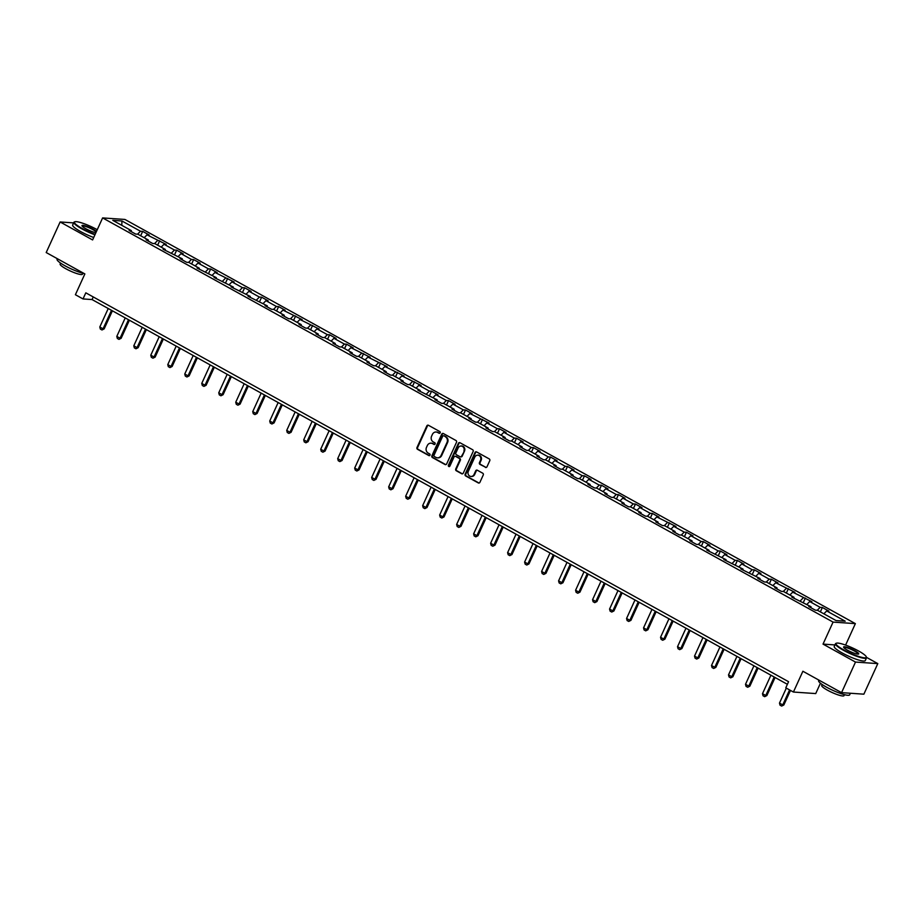 <?xml version="1.0" encoding="UTF-8"?>
<svg xmlns="http://www.w3.org/2000/svg" width="924" height="924" viewBox="0 0 924 924"><rect width="100%" height="100%" fill="white"/><g stroke="black" fill="none" stroke-linecap="round" stroke-linejoin="round"><path stroke-width="1.39" d="M440.182 432.825A0.936 0.843 -86.1 0 0 439.812 431.577L428.447 425.283A1.34 1.201 -86.1 0 0 426.842 425.895L416.99 447.505A1.34 1.201 -86.1 0 0 417.509 449.295L428.875 455.578A0.936 0.843 -86.1 0 0 430.007 455.151A0.936 0.843 -86.1 0 0 429.637 453.903L428.17 453.083A4.285 3.846 -86.1 0 1 426.495 447.355L427.315 445.553A4.285 3.846 -86.1 0 1 432.49 443.601L433.957 444.421A0.936 0.843 -86.1 0 0 435.089 443.994A0.936 0.843 -86.1 0 0 434.73 442.735L433.252 441.926A4.285 3.846 -86.1 0 1 431.589 436.186L432.409 434.384A4.285 3.846 -86.1 0 1 437.572 432.444L439.05 433.252A0.936 0.843 -86.1 0 0 440.182 432.825M485.377 467.382A1.34 1.201 -86.1 0 0 486.994 466.77L489.755 460.718A1.34 1.201 -86.1 0 0 489.235 458.916L476.622 451.94A1.34 1.201 -86.1 0 0 475.005 452.552L465.153 474.151A1.34 1.201 -86.1 0 0 465.673 475.952L478.297 482.929A1.34 1.201 -86.1 0 0 479.914 482.316L483.252 474.994A1.34 1.201 -86.1 0 0 482.721 473.204L477.327 470.224A1.34 1.201 -86.1 0 0 475.71 470.824L474.058 474.462A3.581 3.211 -86.1 0 1 468.329 471.298L474.821 457.068A3.581 3.211 -86.1 0 1 480.538 460.233L479.452 462.601A1.34 1.201 -86.1 0 0 479.983 464.391L485.978 467.428A1.34 1.201 -86.1 0 0 486.139 467.498M73.62 222.892L60.129 221.968L46.2 252.541L84.869 273.931L75.398 294.721L83.021 298.937L85.805 292.827L788.576 681.704L785.793 687.814L793.416 692.041L815.73 693.577L820.443 683.217M834.926 644.929L823.03 644.109L855.497 662.069L841.556 692.642L802.887 671.251L793.416 692.041M823.03 644.109L833.067 622.095L102.622 217.914L124.936 219.45L855.37 623.631L833.067 622.095M60.129 221.968L92.596 239.928L102.622 217.914M456.502 442.319A1.34 1.201 -86.1 0 0 455.982 440.517L443.37 433.541A1.34 1.201 -86.1 0 0 441.753 434.153L431.901 455.751A1.34 1.201 -86.1 0 0 432.432 457.553L445.045 464.529A1.34 1.201 -86.1 0 0 446.662 463.917L456.502 442.319M459.99 442.746L472.614 449.722A1.34 1.201 -86.1 0 1 473.134 451.513L463.282 473.123A1.34 1.201 -86.1 0 1 461.665 473.735L456.271 470.743A1.34 1.201 -86.1 0 1 455.751 468.953L459.736 460.187A1.34 1.201 -86.1 0 0 459.216 458.396L455.636 456.41A1.34 1.201 -86.1 0 0 454.019 457.022L449.861 466.146A0.936 0.843 -86.1 0 1 448.371 465.315L458.373 443.347A1.34 1.201 -86.1 0 1 459.99 442.746M855.497 662.069L877.8 663.605L863.871 694.178L841.556 692.642M822.36 607.484L820.154 607.334L809.701 601.547L811.896 601.697L792.7 592.145L794.906 592.296L775.71 582.744L777.916 582.894L771.378 579.279L769.172 579.129L758.72 573.342L760.926 573.492L754.388 569.877L752.182 569.715L741.729 563.94L743.924 564.09L737.398 560.475L735.192 560.314L724.739 554.527L726.934 554.689L720.397 551.062L718.202 550.912L707.749 545.125L709.944 545.287L703.407 541.66L701.212 541.51L690.748 535.724L692.954 535.874L686.416 532.259L684.222 532.109L673.758 526.322L675.964 526.472L656.768 516.92L658.974 517.07L652.436 513.455L650.23 513.305L639.778 507.519L641.972 507.669L635.446 504.054L633.24 503.903L622.788 498.117L624.982 498.267L618.445 494.652L616.25 494.502L605.798 488.715L607.992 488.865L601.455 485.25L599.26 485.1L588.796 479.313L591.002 479.464L584.465 475.848L582.27 475.698L571.806 469.912L574.012 470.062L567.475 466.447L565.269 466.297L554.816 460.51L557.022 460.66L550.485 457.045L548.279 456.895L537.826 451.108L540.02 451.258L533.495 447.643L531.288 447.493L520.836 441.707L523.03 441.857L516.493 438.242L514.298 438.091L503.846 432.305L506.04 432.455L499.503 428.84L497.308 428.678L486.844 422.903L489.05 423.053L469.854 413.49L472.06 413.652L465.523 410.025L463.317 409.875L452.864 404.088L455.07 404.25L448.533 400.623L446.327 400.473L435.874 394.687L438.068 394.837L431.543 391.222L429.337 391.071L418.884 385.285L421.078 385.435L401.882 375.883L404.088 376.033L384.892 366.482L387.098 366.632L367.902 357.08L370.108 357.23L350.912 347.678L353.118 347.828L346.581 344.213L344.375 344.063L333.922 338.276L336.117 338.427L329.591 334.811L327.385 334.661L316.932 328.875L319.127 329.025L299.93 319.473L302.136 319.623L282.94 310.071L285.146 310.221L278.609 306.606L276.403 306.456L265.95 300.67L268.156 300.82L261.619 297.205L259.413 297.054L248.96 291.268L251.155 291.418L244.629 287.803L242.423 287.641L231.97 281.866L234.165 282.016L214.98 272.453L217.175 272.615L210.637 268.988L208.443 268.838L197.979 263.051L200.185 263.213L193.647 259.586L191.453 259.436L180.988 253.65L183.195 253.8L176.657 250.185L174.451 250.034L163.998 244.248L166.205 244.398L147.008 234.846L149.203 234.996L142.677 231.381L140.471 231.231L121.956 220.986L112.786 220.351L131.312 230.596L129.106 230.446L135.643 234.061L137.838 234.211L148.302 239.997L146.096 239.847L152.633 243.462L154.839 243.624L165.292 249.411L163.086 249.249L182.282 258.812L180.088 258.651L186.613 262.277L188.819 262.428L199.272 268.214L197.078 268.064L216.262 277.616L214.068 277.466L233.264 287.017L231.058 286.867L250.254 296.419L248.048 296.269L267.244 305.821L265.038 305.671L271.575 309.286L273.781 309.436L284.234 315.223L282.039 315.072L288.565 318.688L290.771 318.838L301.224 324.624L299.029 324.474L305.567 328.089L307.761 328.239L318.226 334.026L316.02 333.876L322.557 337.491L324.751 337.641L335.216 343.428L333.01 343.278L339.547 346.893L341.753 347.043L352.206 352.829L350 352.679L356.537 356.294L358.743 356.445L369.196 362.231L366.99 362.081L373.527 365.696L375.733 365.846L386.186 371.633L383.991 371.483L390.517 375.098L392.723 375.248L403.176 381.034L400.981 380.884L407.519 384.499L409.713 384.661L420.177 390.448L417.971 390.286L437.168 399.849L434.961 399.688L441.499 403.314L443.705 403.465L454.158 409.251L451.952 409.101L458.489 412.716L460.695 412.866L471.148 418.653L468.953 418.503L475.479 422.118L477.685 422.268L488.138 428.055L485.943 427.904L492.48 431.52L494.675 431.67L505.128 437.456L502.933 437.306L509.471 440.921L511.665 441.071L522.129 446.858L519.923 446.708L526.461 450.323L528.655 450.473L539.119 456.26L536.913 456.109L543.451 459.725L545.657 459.875L556.109 465.661L553.903 465.511L560.441 469.126L562.647 469.276L573.099 475.063L570.905 474.913L577.431 478.528L579.637 478.678L590.09 484.465L587.895 484.315L594.432 487.93L596.627 488.08L607.08 493.866L604.885 493.716L611.422 497.331L613.617 497.482L624.081 503.268L621.875 503.118L628.412 506.733L630.607 506.883L641.071 512.67L638.865 512.52L645.402 516.135L647.609 516.285L658.061 522.072L655.855 521.921L662.393 525.537L664.599 525.698L675.051 531.485L672.857 531.323L679.383 534.938L681.589 535.1L692.041 540.887L689.847 540.725L696.384 544.351L698.579 544.502L709.031 550.288L706.837 550.138L726.033 559.69L723.827 559.54L743.023 569.092L740.817 568.941L760.013 578.493L757.807 578.343L764.344 581.958L766.55 582.108L777.003 587.895L774.809 587.745L781.334 591.36L783.54 591.51L793.993 597.297L791.799 597.147L810.995 606.698L808.789 606.548L815.326 610.163L817.521 610.314L836.047 620.558L845.206 621.194L826.691 610.949L828.886 611.099L822.36 607.484L820.35 611.884M817.243 610.29L820.154 607.334M806.871 604.423L809.701 601.547M810.995 606.698L811.029 607.784M800.253 600.889L803.164 597.932M789.881 595.021L792.7 592.145M793.993 597.297L794.039 598.382M783.263 591.487L786.174 588.53M772.891 585.62L775.71 582.744M777.003 587.895L777.049 588.981M766.262 582.085L769.172 579.129M755.901 576.218L758.72 573.342M760.013 578.493L760.048 579.579M749.272 572.684L752.182 569.715M738.9 566.816L741.729 563.94M743.023 569.092L743.058 570.177M732.282 563.282L735.192 560.314M721.91 557.403L724.739 554.527M726.033 559.69L726.068 560.776M715.291 553.88L718.202 550.912M704.92 548.001L707.749 545.125M709.031 550.288L709.078 551.374M698.301 544.479L701.212 541.51M687.93 538.6L690.748 535.724M692.041 540.887L692.088 541.972M681.3 535.077L684.222 532.109M670.939 529.198L673.758 526.322M675.051 531.485L675.097 532.571M664.31 525.675L667.22 522.707M653.949 519.796L656.768 516.92M658.061 522.072L658.096 523.169M647.32 516.273L650.23 513.305M636.948 510.394L639.778 507.519M641.071 512.67L641.106 513.767M630.33 506.872L633.24 503.903M619.958 500.993L622.788 498.117M624.081 503.268L624.116 504.354M613.34 497.47L616.25 494.502M602.968 491.591L605.798 488.715M607.08 493.866L607.126 494.952M596.35 488.068L599.26 485.1M585.978 482.189L588.796 479.313M590.09 484.465L590.136 485.55M579.348 478.667L582.27 475.698M568.988 472.788L571.806 469.912M573.099 475.063L573.134 476.149M562.358 469.253L565.269 466.297M551.986 463.386L554.816 460.51M556.109 465.661L556.144 466.747M545.368 459.852L548.279 456.895M534.996 453.984L537.826 451.108M539.119 456.26L539.154 457.345M528.378 450.45L531.288 447.493M518.006 444.583L520.836 441.707M522.129 446.858L522.164 447.944M511.388 441.048L514.298 438.091M501.016 435.181L503.846 432.305M505.128 437.456L505.174 438.542M494.398 431.647L497.308 428.678M484.026 425.779L486.844 422.903M488.138 428.055L488.184 429.14M477.396 422.245L480.318 419.277M467.036 416.366L469.854 413.49M471.148 418.653L471.182 419.739M460.406 412.843L463.317 409.875M450.034 406.964L452.864 404.088M454.158 409.251L454.192 410.337M443.416 403.442L446.327 400.473M433.044 397.563L435.874 394.687M437.168 399.849L437.202 400.935M426.426 394.04L429.337 391.071M416.054 388.161L418.884 385.285M420.177 390.448L420.212 391.533M409.436 384.638L412.347 381.67M399.064 378.759L401.882 375.883M403.176 381.034L403.222 382.132M392.446 375.236L395.357 372.268M382.074 369.357L384.892 366.482M386.186 371.633L386.232 372.73M375.444 365.835L378.355 362.866M365.084 359.956L367.902 357.08M369.196 362.231L369.23 363.317M358.454 356.433L361.365 353.465M348.082 350.554L350.912 347.678M352.206 352.829L352.24 353.915M341.464 347.031L344.375 344.063M331.092 341.152L333.922 338.276M335.216 343.428L335.25 344.513M324.474 337.63L327.385 334.661M314.102 331.751L316.932 328.875M318.226 334.026L318.26 335.112M307.484 328.216L310.395 325.26M297.112 322.349L299.93 319.473M301.224 324.624L301.27 325.71M290.483 318.815L293.405 315.858M280.122 312.947L282.94 310.071M284.234 315.223L284.28 316.308M273.492 309.413L276.403 306.456M263.132 303.546L265.95 300.67M267.244 305.821L267.279 306.907M256.502 300.011L259.413 297.054M246.131 294.144L248.96 291.268M250.254 296.419L250.288 297.505M239.512 290.61L242.423 287.641M229.14 284.742L231.97 281.866M233.264 287.017L233.298 288.103M222.522 281.208L225.433 278.24M212.15 275.329L214.98 272.453M216.262 277.616L216.308 278.702M205.532 271.806L208.443 268.838M195.16 265.927L197.979 263.051M199.272 268.214L199.318 269.3M188.531 262.404L191.453 259.436M178.17 256.526L180.988 253.65M182.282 258.812L182.328 259.898M171.541 253.003L174.451 250.034M161.18 247.124L163.998 244.248M165.292 249.411L165.327 250.496M154.551 243.601L157.461 240.633M144.179 237.722L147.008 234.846M148.302 239.997L148.337 241.095M137.56 234.199L140.471 231.231M121.783 225.329L121.956 220.986M131.312 230.596L131.347 231.693M845.599 645.091L855.37 623.631M877.8 663.605L866.493 657.357M83.021 298.937L92.065 299.561L787.387 684.314M823.861 613.825L826.691 610.949M93.255 296.951L92.065 299.561M140.667 235.782L142.677 231.381M157.657 245.183L159.667 240.783M174.648 254.585L176.657 250.185M191.649 263.987L193.647 259.586M208.639 273.388L210.637 268.988M225.629 282.79L227.627 278.401M242.619 292.192L244.629 287.803M259.609 301.594L261.619 297.205M276.611 310.995L278.609 306.606M293.601 320.397L295.599 316.008M310.591 329.81L312.589 325.41M327.581 339.212L329.591 334.811M344.571 348.614L346.581 344.213M361.561 358.015L363.571 353.615M378.563 367.417L380.561 363.017M395.553 376.819L397.551 372.418M412.543 386.22L414.541 381.82M429.533 395.622L431.543 391.222M446.523 405.024L448.533 400.623M463.513 414.426L465.523 410.025M480.515 423.827L482.513 419.438M497.505 433.229L499.503 428.84M514.495 442.631L516.493 438.242M531.485 452.032L533.495 447.643M548.475 461.434L550.485 457.045M565.465 470.847L567.475 466.447M582.466 480.249L584.465 475.848M599.457 489.651L601.455 485.25M616.447 499.052L618.445 494.652M633.437 508.454L635.446 504.054M650.427 517.856L652.436 513.455M667.417 527.258L669.426 522.857M684.418 536.659L686.416 532.259M701.408 546.061L703.407 541.66M718.398 555.463L720.397 551.062M735.389 564.864L737.398 560.475M752.379 574.266L754.388 569.877M769.38 583.668L771.378 579.279M786.37 593.069L788.368 588.68M803.36 602.471L805.358 598.082M439.05 433.252L439.651 433.298A0.936 0.843 -86.1 0 0 439.674 433.31L438.184 432.478A4.285 3.846 -86.1 0 0 436.417 432.039M431.335 443.208A4.285 3.846 -86.1 0 1 433.09 443.647L434.557 444.456A0.936 0.843 -86.1 0 0 434.58 444.467L433.957 444.421M428.297 425.213A1.34 1.201 -86.1 0 0 427.442 425.941L417.59 447.551A1.34 1.201 -86.1 0 0 418.11 449.341L429.475 455.624A0.936 0.843 -86.1 0 0 429.498 455.636L428.875 455.578M443.208 433.472A1.34 1.201 -86.1 0 0 442.353 434.188L432.513 455.798A1.34 1.201 -86.1 0 0 433.033 457.588L445.645 464.576A1.34 1.201 -86.1 0 0 445.807 464.645M443.774 435.874A0.936 0.843 -86.1 0 0 442.642 436.301L434.003 455.266A0.936 0.843 -86.1 0 0 434.372 456.514L435.92 457.38A4.285 3.846 -86.1 0 0 441.094 455.428L446.997 442.469A4.285 3.846 -86.1 0 0 445.333 436.729L444.386 435.909A0.936 0.843 -86.1 0 0 443.751 435.862M437.676 457.819A4.285 3.846 -86.1 0 0 441.695 455.474L441.094 455.428M444.386 435.909L445.934 436.775A4.285 3.846 -86.1 0 1 447.597 442.504L441.695 455.474M455.474 456.341A1.34 1.201 -86.1 0 1 456.237 456.456L459.817 458.431A1.34 1.201 -86.1 0 1 460.348 460.233L456.352 468.988A1.34 1.201 -86.1 0 0 456.872 470.778L462.266 473.769A1.34 1.201 -86.1 0 0 462.427 473.839M459.84 442.665A1.34 1.201 -86.1 0 0 458.974 443.393L448.972 465.361A0.936 0.843 -86.1 0 0 449.353 466.62M463.883 451.097A3.581 3.211 -86.1 0 0 458.165 447.932L455.878 452.945A1.34 1.201 -86.1 0 0 456.398 454.735L459.979 456.71A1.34 1.201 -86.1 0 0 461.596 456.109L464.483 451.131A3.581 3.211 -86.1 0 0 461.573 445.98M460.741 456.826A1.34 1.201 -86.1 0 0 462.208 456.144L461.596 456.109M464.483 451.131L462.208 456.144M478.228 455.116A3.581 3.211 -86.1 0 1 481.138 460.279L480.064 462.647A1.34 1.201 -86.1 0 0 480.584 464.437L485.978 467.428M471.252 476.449A3.581 3.211 -86.1 0 0 474.659 474.497L474.058 474.462M477.165 470.143A1.34 1.201 -86.1 0 0 476.31 470.87L474.659 474.497M476.461 451.871A1.34 1.201 -86.1 0 0 475.606 452.587L465.754 474.197A1.34 1.201 -86.1 0 0 466.285 475.987L478.898 482.975A1.34 1.201 -86.1 0 0 479.048 483.044M108.235 308.512L99.804 327.004L103.072 328.805L111.504 310.325M104.158 328.886L101.986 329.972L104.158 328.886L112.393 310.811M101.986 329.972L100.346 329.071L99.804 327.004M97.251 229.706A16.644 2.841 24.5 0 0 96.916 229.522A16.644 2.841 24.5 0 0 74.856 221.772A16.644 2.841 24.5 0 0 82.213 228.505A16.644 2.841 24.5 0 0 95.126 234.361M94.929 234.8A17.048 2.911 -155.5 0 1 81.855 228.863A17.048 2.911 -155.5 0 1 73.885 222.314A17.048 2.911 -155.5 0 1 74.324 221.956L74.856 221.772M95.9 232.663A8.316 1.421 -155.5 0 1 85.886 228.759A8.316 1.421 -155.5 0 1 82.005 225.849A8.316 1.421 -155.5 0 1 85.401 225.883A8.316 1.421 -155.5 0 1 93.243 229.268A8.316 1.421 -155.5 0 1 96.477 231.404M96.235 231.924A7.912 1.351 24.5 0 0 92.897 229.626A7.912 1.351 24.5 0 0 82.201 226.103A7.912 1.351 24.5 0 0 82.19 226.137M84.176 273.55A17.048 2.911 -155.5 0 1 65.026 265.8A17.048 2.911 -155.5 0 1 57.045 259.251L57.311 258.685M82.894 273.25L82.455 274.22A12.278 2.102 -155.5 0 1 65.858 268.757A12.278 2.102 -155.5 0 1 60.118 264.033L60.557 263.063M93.705 237.491A17.048 2.911 -155.5 0 1 80.631 231.554A17.048 2.911 -155.5 0 1 72.65 225.006L73.885 222.314M858.511 650.946A16.644 2.841 24.5 0 0 836.451 643.196A16.644 2.841 24.5 0 0 843.797 649.93A16.644 2.841 24.5 0 0 859.493 656.71A16.644 2.841 24.5 0 0 866.273 656.791A16.644 2.841 24.5 0 0 858.511 650.946M866.273 656.791L866.481 657.311A17.048 2.911 -155.5 0 1 866.504 657.876A17.048 2.911 -155.5 0 1 843.45 650.288A17.048 2.911 -155.5 0 1 835.469 643.739A17.048 2.911 -155.5 0 1 835.92 643.381L836.451 643.196M854.839 650.692A8.316 1.421 -155.5 0 1 858.511 654.065A8.316 1.421 -155.5 0 1 847.481 650.184A8.316 1.421 -155.5 0 1 843.6 647.262A8.316 1.421 -155.5 0 1 846.985 647.308A8.316 1.421 -155.5 0 1 854.839 650.692M858.165 654.123A7.912 1.351 24.5 0 0 858.188 654.088A7.912 1.351 24.5 0 0 854.481 651.05A7.912 1.351 24.5 0 0 843.785 647.528A7.912 1.351 24.5 0 0 843.774 647.562M850.38 693.254L849.676 694.813A17.048 2.911 -155.5 0 1 826.622 687.225A17.048 2.911 -155.5 0 1 818.641 680.665L818.895 680.11M844.49 694.675L844.051 695.645A12.278 2.102 -155.5 0 1 827.454 690.182A12.278 2.102 -155.5 0 1 821.702 685.458L822.152 684.488M866.504 657.876L865.28 660.568A17.048 2.911 -155.5 0 1 842.226 652.979A17.048 2.911 -155.5 0 1 834.245 646.43L835.469 643.739M125.225 317.914L116.794 336.405L120.062 338.207L128.494 319.727M121.148 338.288L118.977 339.385L121.148 338.288L129.383 320.224M118.977 339.385L117.348 338.473L116.794 336.405M142.215 327.315L133.795 345.807L137.064 347.609L145.484 329.129M138.138 347.69L135.967 348.787L138.138 347.69L146.373 329.625M135.967 348.787L134.338 347.874L133.795 345.807M159.205 336.717L150.785 355.209L154.054 357.011L162.474 338.531M155.14 357.091L152.957 358.189L155.14 357.091L163.375 339.027M152.957 358.189L151.328 357.276L150.785 355.209M176.195 346.119L167.775 364.61L171.044 366.412L179.464 347.932M172.13 366.493L169.958 367.59L172.13 366.493L180.365 348.429M169.958 367.59L168.318 366.678L167.775 364.61M193.197 355.521L184.765 374.012L188.034 375.825L196.454 357.334M189.12 375.895L186.948 376.992L189.12 375.895L197.355 357.831M186.948 376.992L185.308 376.08L184.765 374.012M210.187 364.922L201.755 383.414L205.024 385.227L213.456 366.736M206.11 385.296L203.938 386.394L206.11 385.296L214.345 367.232M203.938 386.394L202.298 385.493L201.755 383.414M227.177 374.336L218.745 392.816L222.014 394.629L230.446 376.137M223.1 394.698L220.928 395.795L223.1 394.698L231.335 376.634M220.928 395.795L219.3 394.894L218.745 392.816M244.167 383.737L235.747 402.217L239.016 404.031L247.436 385.539M240.101 404.1L237.918 405.197L240.101 404.1L248.325 386.036M237.918 405.197L236.29 404.296L235.747 402.217M261.157 393.139L252.737 411.619L256.006 413.432L264.426 394.941M257.091 413.502L254.909 414.599L257.091 413.502L265.327 395.437M254.909 414.599L253.28 413.698L252.737 411.619M278.147 402.541L269.727 421.021L272.996 422.834L281.416 404.342M274.082 422.903L271.91 424.001L274.082 422.903L282.317 404.839M271.91 424.001L270.27 423.1L269.727 421.021M295.149 411.942L286.717 430.422L289.986 432.236L298.417 413.744M291.072 432.305L288.9 433.402L291.072 432.305L299.307 414.241M288.9 433.402L287.26 432.501L286.717 430.422M312.139 421.344L303.707 439.824L306.976 441.637L315.407 423.146M308.062 441.718L305.89 442.804L308.062 441.718L316.297 423.642M305.89 442.804L304.25 441.903L303.707 439.824M329.129 430.746L320.709 449.237L323.966 451.039L332.397 432.559M325.052 451.12L322.88 452.206L325.052 451.12L333.287 433.044M322.88 452.206L321.252 451.305L320.709 449.237M346.119 440.147L337.699 458.639L340.968 460.441L349.387 441.961M342.053 460.522L339.87 461.607L342.053 460.522L350.277 442.446M339.87 461.607L338.242 460.706L337.699 458.639M363.109 449.549L354.689 468.041L357.958 469.842L366.378 451.362M359.043 469.923L356.86 471.009L359.043 469.923L367.278 451.848M356.86 471.009L355.232 470.108L354.689 468.041M380.099 458.951L371.679 477.442L374.948 479.244L383.368 460.764M376.033 479.325L373.862 480.422L376.033 479.325L384.269 461.261M373.862 480.422L372.222 479.51L371.679 477.442M397.101 468.353L388.669 486.844L391.938 488.646L400.369 470.166M393.023 488.727L390.852 489.824L393.023 488.727L401.259 470.663M390.852 489.824L389.212 488.912L388.669 486.844M414.091 477.754L405.659 496.246L408.928 498.048L417.359 479.568M410.013 498.128L407.842 499.226L410.013 498.128L418.249 480.064M407.842 499.226L406.214 498.313L405.659 496.246M431.081 487.156L422.661 505.647L425.918 507.449L434.349 488.969M427.003 507.53L424.832 508.627L427.003 507.53L435.239 489.466M424.832 508.627L423.204 507.715L422.661 505.647M448.071 496.558L439.651 515.049L442.919 516.863L451.339 498.371M444.005 516.932L441.822 518.029L444.005 516.932L452.229 498.868M441.822 518.029L440.194 517.117L439.651 515.049M465.061 505.959L456.641 524.451L459.909 526.264L468.329 507.773M460.995 526.333L458.824 527.431L460.995 526.333L469.23 508.269M458.824 527.431L457.184 526.53L456.641 524.451M482.062 515.373L473.631 533.853L476.899 535.666L485.319 517.174M477.985 535.735L475.814 536.832L477.985 535.735L486.22 517.671M475.814 536.832L474.174 535.932L473.631 533.853M499.052 524.774L490.621 543.254L493.89 545.068L502.321 526.576M494.975 545.137L492.804 546.234L494.975 545.137L503.21 527.073M492.804 546.234L491.164 545.333L490.621 543.254M516.042 534.176L507.611 552.656L510.88 554.469L519.311 535.978M511.965 554.539L509.794 555.636L511.965 554.539L520.2 536.474M509.794 555.636L508.165 554.735L507.611 552.656M533.033 543.578L524.613 562.058L527.881 563.871L536.301 545.379M528.955 563.94L526.784 565.038L528.955 563.94L537.191 545.876M526.784 565.038L525.155 564.137L524.613 562.058M550.023 552.979L541.603 571.459L544.871 573.273L553.291 554.781M545.957 573.342L543.774 574.439L545.957 573.342L554.192 555.278M543.774 574.439L542.145 573.538L541.603 571.459M567.013 562.381L558.593 580.861L561.861 582.674L570.281 564.183M562.947 582.755L560.776 583.841L562.947 582.755L571.182 564.679M560.776 583.841L559.136 582.94L558.593 580.861M584.014 571.783L575.583 590.274L578.851 592.076L587.271 573.585M579.937 592.157L577.766 593.243L579.937 592.157L588.172 574.081M577.766 593.243L576.126 592.342L575.583 590.274M601.004 581.184L592.573 599.676L595.841 601.478L604.273 582.998M596.927 601.559L594.756 602.644L596.927 601.559L605.162 583.483M594.756 602.644L593.116 601.743L592.573 599.676M617.994 590.586L609.563 609.078L612.831 610.88L621.263 592.399M613.917 610.96L611.746 612.046L613.917 610.96L622.152 592.885M611.746 612.046L610.117 611.145L609.563 609.078M634.984 599.988L626.564 618.479L629.833 620.281L638.253 601.801M630.919 620.362L628.736 621.448L630.919 620.362L639.142 602.298M628.736 621.448L627.107 620.547L626.564 618.479M651.974 609.39L643.554 627.881L646.823 629.683L655.243 611.203M647.909 629.764L645.726 630.861L647.909 629.764L656.144 611.7M645.726 630.861L644.097 629.949L643.554 627.881M668.964 618.791L660.544 637.283L663.813 639.085L672.233 620.605M664.899 639.165L662.727 640.263L664.899 639.165L673.134 621.101M662.727 640.263L661.087 639.35L660.544 637.283M685.966 628.193L677.535 646.684L680.803 648.486L689.223 630.006M681.889 648.567L679.717 649.664L681.889 648.567L690.124 630.503M679.717 649.664L678.077 648.752L677.535 646.684M702.956 637.595L694.525 656.086L697.793 657.9L706.225 639.408M698.879 657.969L696.708 659.066L698.879 657.969L707.114 639.905M696.708 659.066L695.067 658.154L694.525 656.086M719.946 646.996L711.515 665.488L714.783 667.301L723.215 648.81M715.869 667.371L713.698 668.468L715.869 667.371L724.104 649.306M713.698 668.468L712.069 667.567L711.515 665.488M736.936 656.41L728.516 674.89L731.785 676.703L740.205 658.211M732.871 676.772L730.688 677.87L732.871 676.772L741.094 658.708M730.688 677.87L729.059 676.969L728.516 674.89M753.926 665.811L745.506 684.291L748.775 686.105L757.195 667.613M749.861 686.174L747.678 687.271L749.861 686.174L758.096 668.11M747.678 687.271L746.049 686.37L745.506 684.291M770.916 675.213L762.496 693.693L765.765 695.506L774.185 677.015M766.851 695.576L764.679 696.673L766.851 695.576L775.086 677.511M764.679 696.673L763.039 695.772L762.496 693.693M786.324 688.114L779.486 703.095L782.755 704.908L789.581 689.916M783.841 704.977L781.669 706.075L783.841 704.977L790.482 690.413M781.669 706.075L780.029 705.174L779.486 703.095M438.184 432.478L437.572 432.444M433.09 443.647L432.49 443.601M418.11 449.341L417.509 449.295M417.59 447.551L416.99 447.505M427.442 425.941L426.842 425.895M445.645 464.576L445.045 464.529M433.033 457.588L432.432 457.553M432.513 455.798L431.901 455.751M442.353 434.188L441.753 434.153M447.597 442.504L446.997 442.469M445.934 436.775L445.333 436.729M462.266 473.769L461.665 473.735M456.872 470.778L456.271 470.743M456.352 468.988L455.751 468.953M460.348 460.233L459.736 460.187M459.817 458.431L459.216 458.396M456.237 456.456L455.636 456.41M448.972 465.361L448.371 465.315M458.974 443.393L458.373 443.347M480.584 464.437L479.983 464.391M480.064 462.647L479.452 462.601M481.138 460.279L480.538 460.233M476.31 470.87L475.71 470.824M478.898 482.975L478.297 482.929M466.285 475.987L465.673 475.952M465.754 474.197L465.153 474.151M475.606 452.587L475.005 452.552M436.729 432.051L436.116 432.005M431.635 443.208L431.034 443.173M444.063 435.816L443.462 435.782M437.976 457.854L437.375 457.807M455.786 456.317L455.186 456.283M461.873 445.98L461.272 445.934M461.041 456.895L460.441 456.849M478.528 455.116L477.927 455.082M471.552 476.495L470.951 476.449"/></g></svg>
